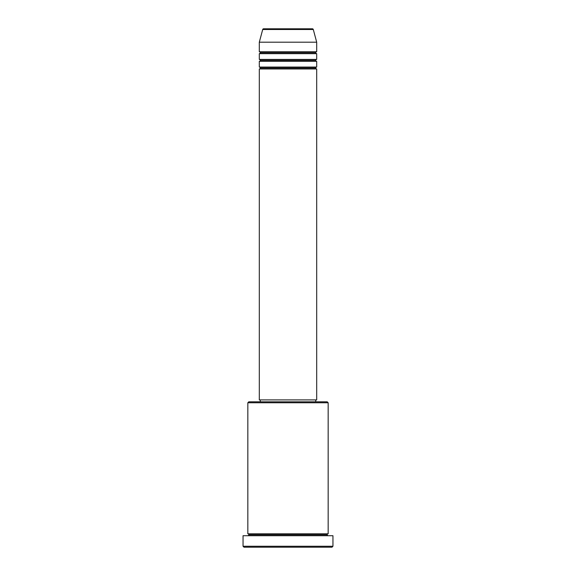 <?xml version="1.0" encoding="UTF-8"?>
<svg xmlns="http://www.w3.org/2000/svg" width="576" height="576" viewBox="0 0 576 576"><rect width="100%" height="100%" fill="white"/><g stroke="black" fill="none" stroke-linecap="round" stroke-linejoin="round"><path stroke-width="0.86" d="M312.372 28.8L263.628 28.8A0.958 0.958 0 0 0 262.706 29.506L313.294 29.506A0.958 0.958 0 0 0 312.372 28.8L263.628 28.8A0.958 0.958 0 0 0 262.706 29.506L259.308 42.192L316.692 42.192L313.294 29.506L262.706 29.506L259.308 42.192L259.308 51.754A0.958 0.958 0 0 1 260.266 52.711A0.958 0.958 0 0 1 259.308 53.669L259.308 59.407A0.958 0.958 0 0 1 260.266 60.365A0.958 0.958 0 0 1 259.308 61.322L259.308 67.061A0.958 0.958 0 0 1 260.266 68.011A0.958 0.958 0 0 1 259.308 68.969L259.308 399.902L316.692 399.902L316.692 68.969A0.958 0.958 0 0 1 315.734 68.011A0.958 0.958 0 0 1 316.692 67.061L316.692 61.322A0.958 0.958 0 0 1 315.734 60.365A0.958 0.958 0 0 1 316.692 59.407L316.692 53.669A0.958 0.958 0 0 1 315.734 52.711A0.958 0.958 0 0 1 316.692 51.754L316.692 42.192L259.308 42.192L259.308 51.754L316.692 51.754A0.958 0.958 0 0 0 315.734 52.711L260.266 52.711A0.958 0.958 0 0 0 259.308 51.754L316.692 51.754L316.692 42.192L313.294 29.506A0.958 0.958 0 0 0 312.372 28.8M328.169 402.775L327.211 401.818L248.789 401.818L247.831 402.775L328.169 402.775L247.831 402.775L247.831 533.808A0.958 0.958 0 0 1 248.789 534.766A0.958 0.958 0 0 1 247.831 535.723A0.958 0.958 0 0 0 248.789 534.766A0.958 0.958 0 0 0 247.831 533.808L328.169 533.808L328.169 402.775L328.169 533.808A0.958 0.958 0 0 0 327.211 534.766A0.958 0.958 0 0 1 328.169 533.808L247.831 533.808L247.831 402.775L248.789 401.818L315.727 401.818L315.734 399.902L315.734 401.818L327.211 401.818L328.169 402.775M243.043 546.242L244.001 547.2L331.999 547.2L332.957 546.242L243.043 546.242L332.957 546.242L332.957 535.723L243.043 535.723L243.043 546.242L243.043 535.723L332.957 535.723L332.957 546.242L331.999 547.2L244.001 547.2L243.043 546.242M328.169 535.723A0.958 0.958 0 0 1 327.211 534.766L248.789 534.766L327.211 534.766A0.958 0.958 0 0 0 328.169 535.723M259.308 67.061L316.692 67.061A0.958 0.958 0 0 0 315.734 68.011L260.266 68.011A0.958 0.958 0 0 0 259.308 67.061L259.308 61.322A0.958 0.958 0 0 0 260.266 60.365A0.958 0.958 0 0 0 259.308 59.407L316.692 59.407A0.958 0.958 0 0 0 315.734 60.365L260.266 60.365L315.734 60.365A0.958 0.958 0 0 0 316.692 61.322L259.308 61.322L316.692 61.322L316.692 67.061L259.308 67.061M316.692 68.969L259.308 68.969A0.958 0.958 0 0 0 260.266 68.011L315.734 68.011A0.958 0.958 0 0 0 316.692 68.969L316.692 399.902L259.308 399.902L259.308 68.969L316.692 68.969M260.266 399.902L260.266 401.818L260.266 399.902M316.692 53.669L259.308 53.669A0.958 0.958 0 0 0 260.266 52.711L315.734 52.711A0.958 0.958 0 0 0 316.692 53.669L316.692 59.407L259.308 59.407L259.308 53.669L316.692 53.669"/></g></svg>
